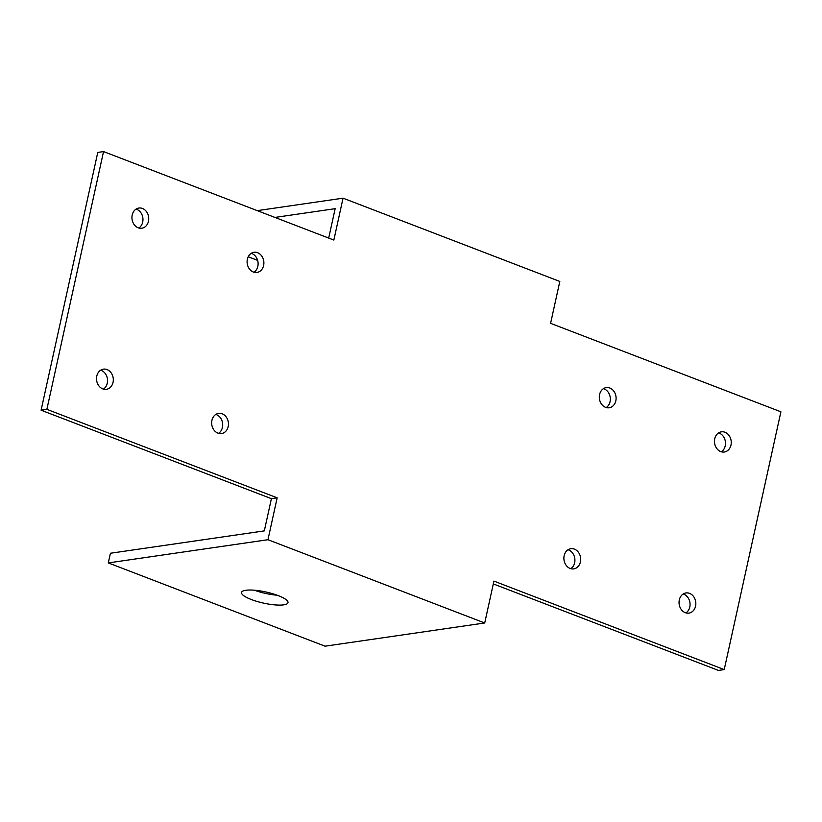 <?xml version="1.0" encoding="UTF-8"?>
<svg xmlns="http://www.w3.org/2000/svg" width="822" height="822" viewBox="0 0 822 822"><rect width="100%" height="100%" fill="white"/><g stroke="black" fill="none" stroke-linecap="round" stroke-linejoin="round"><path stroke-width="1.23" d="M264.314 530.889L110.425 553.247L108.299 562.916L325.05 646.184L484.713 622.984L493.93 581.103L724.223 669.581L780.9 411.812L550.596 323.334L559.813 281.453L343.051 198.174L333.845 240.065L103.541 151.577L97.777 152.419L41.1 410.188L271.404 498.666L264.314 530.889M254.388 590.217A23.787 5.682 -167.6 0 0 277.271 595.241M724.223 669.581L718.459 670.423L493.303 583.918M274.938 217.429L335.16 208.675L328.697 238.082M685.928 612.904A10.193 8.364 81.7 0 0 689.935 602.67A10.193 8.364 81.7 0 0 683.174 593.998M570.776 568.67A10.193 8.364 81.7 0 0 574.794 558.426A10.193 8.364 81.7 0 0 568.033 549.764M721.346 451.802A10.193 8.364 81.7 0 0 725.364 441.568A10.193 8.364 81.7 0 0 718.603 432.896M606.194 407.558A10.193 8.364 81.7 0 0 610.212 397.324A10.193 8.364 81.7 0 0 603.451 388.652M218.549 433.348A10.193 8.364 81.7 0 0 222.567 423.104A10.193 8.364 81.7 0 0 215.806 414.442M103.397 389.104A10.193 8.364 81.7 0 0 107.415 378.87A10.193 8.364 81.7 0 0 100.654 370.198M253.967 272.236A10.193 8.364 81.7 0 0 257.985 262.002A10.193 8.364 81.7 0 0 251.224 253.33M138.826 228.002A10.193 8.364 81.7 0 0 142.833 217.768A10.193 8.364 81.7 0 0 136.072 209.096M41.1 410.188L46.875 409.346L277.168 497.824L267.962 539.715L108.299 562.916M277.168 497.824L271.404 498.666M251.296 599.515A23.787 5.682 -167.6 0 0 274.887 604.889A23.787 5.682 -167.6 0 0 287.998 602.67A23.787 5.682 -167.6 0 0 265.989 592.015A23.787 5.682 -167.6 0 0 241.534 592.457A23.787 5.682 -167.6 0 0 251.296 599.515M46.875 409.346L103.541 151.577M257.265 210.638L343.051 198.174M248.223 256.762L257.635 260.379M685.312 612.698A10.193 8.364 81.7 0 0 688.908 613.12A10.193 8.364 81.7 0 0 695.71 601.827A10.193 8.364 81.7 0 0 685.969 592.95A10.193 8.364 81.7 0 0 679.044 602.053A10.193 8.364 81.7 0 0 685.312 612.698M570.16 568.464A10.193 8.364 81.7 0 0 573.756 568.875A10.193 8.364 81.7 0 0 580.558 557.593A10.193 8.364 81.7 0 0 570.817 548.706A10.193 8.364 81.7 0 0 563.892 557.809A10.193 8.364 81.7 0 0 570.16 568.464M720.73 451.597A10.193 8.364 81.7 0 0 724.326 452.018A10.193 8.364 81.7 0 0 731.128 440.726A10.193 8.364 81.7 0 0 721.397 431.838A10.193 8.364 81.7 0 0 714.462 440.941A10.193 8.364 81.7 0 0 720.73 451.597M605.588 407.352A10.193 8.364 81.7 0 0 609.174 407.774A10.193 8.364 81.7 0 0 615.976 396.492A10.193 8.364 81.7 0 0 606.246 387.604A10.193 8.364 81.7 0 0 599.31 396.707A10.193 8.364 81.7 0 0 605.588 407.352M217.933 433.143A10.193 8.364 -98.3 0 1 211.665 422.487A10.193 8.364 -98.3 0 1 218.601 413.384A10.193 8.364 -98.3 0 1 228.331 422.272A10.193 8.364 -98.3 0 1 221.529 433.564A10.193 8.364 -98.3 0 1 217.933 433.143M102.791 388.898A10.193 8.364 -98.3 0 1 96.513 378.254A10.193 8.364 -98.3 0 1 103.449 369.15A10.193 8.364 -98.3 0 1 113.189 378.028A10.193 8.364 -98.3 0 1 106.377 389.32A10.193 8.364 -98.3 0 1 102.791 388.898M253.361 272.031A10.193 8.364 -98.3 0 1 247.093 261.386A10.193 8.364 -98.3 0 1 254.019 252.282A10.193 8.364 -98.3 0 1 263.759 261.17A10.193 8.364 -98.3 0 1 256.947 272.452A10.193 8.364 -98.3 0 1 253.361 272.031M138.209 227.797A10.193 8.364 -98.3 0 1 131.941 217.142A10.193 8.364 -98.3 0 1 138.867 208.038A10.193 8.364 -98.3 0 1 148.607 216.926A10.193 8.364 -98.3 0 1 141.795 228.218A10.193 8.364 -98.3 0 1 138.209 227.797M267.962 539.715L484.713 622.984"/></g></svg>

